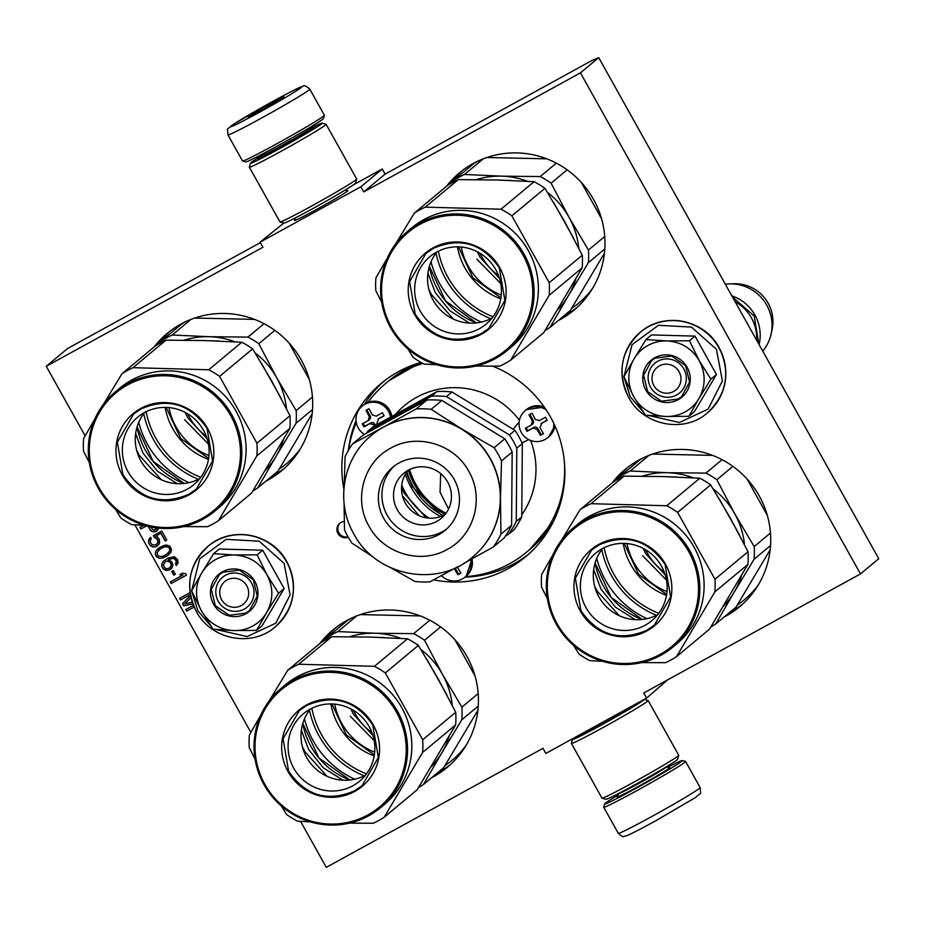 <?xml version="1.0" encoding="UTF-8"?>
<svg xmlns="http://www.w3.org/2000/svg" width="925" height="925" viewBox="0 0 925 925"><rect width="100%" height="100%" fill="white"/><g stroke="black" fill="none" stroke-linecap="round" stroke-linejoin="round"><path stroke-width="1.39" d="M667.723 679.806L646.633 698.074L643.777 692.964L860.47 573.928L878.75 558.712L598.718 57.639L591.722 60.611L385.101 174.108L382.245 168.998L353.362 184.861M85.123 435.848L46.25 366.288L67.617 348.494L260.353 242.627M283.859 223.029L260.087 242.153L262.943 247.264L46.25 366.288M598.718 57.639L580.438 72.867L363.733 191.903L385.101 174.108M300.567 821.342L326.282 867.361L542.987 748.325L545.842 753.436L646.633 698.074M134.83 524.787L250.86 732.392M382.245 168.998L360.877 186.792L260.087 242.153M346.54 191.012A30.594 1.133 150.8 0 1 347.881 190.689A30.594 1.133 150.8 0 1 316.523 209.443A30.594 1.133 150.8 0 1 294.497 220.52A30.594 1.133 150.8 0 1 295.468 219.549M360.877 186.792L363.733 191.903M723.905 617.172A89.378 87.621 -129.8 0 0 739.572 606.788A89.378 87.621 -129.8 0 0 759.228 495.892A89.378 87.621 -129.8 0 0 625.161 469.426A89.378 87.621 -129.8 0 0 612.13 482.966M596.764 558.318A89.378 87.621 -129.8 0 0 605.517 580.322A89.378 87.621 -129.8 0 0 647.014 618.663M431.617 777.717A89.378 87.621 -129.8 0 0 447.284 767.345A89.378 87.621 -129.8 0 0 466.94 656.449A89.378 87.621 -129.8 0 0 332.873 629.983A89.378 87.621 -129.8 0 0 319.842 643.522M304.475 718.875A89.378 87.621 -129.8 0 0 313.228 740.879A89.378 87.621 -129.8 0 0 354.726 779.208M558.168 320.617A89.378 87.621 -129.8 0 0 573.847 310.245A89.378 87.621 -129.8 0 0 593.492 199.349A89.378 87.621 -129.8 0 0 459.436 172.883A89.378 87.621 -129.8 0 0 446.393 186.422M431.027 261.775A89.378 87.621 -129.8 0 0 439.78 283.778A89.378 87.621 -129.8 0 0 481.289 322.108M265.88 481.173A89.378 87.621 -129.8 0 0 281.558 470.802A89.378 87.621 -129.8 0 0 301.203 359.906A89.378 87.621 -129.8 0 0 167.148 333.439A89.378 87.621 -129.8 0 0 154.105 346.967M138.738 422.32A89.378 87.621 -129.8 0 0 147.491 444.335A89.378 87.621 -129.8 0 0 189.001 482.665M492.62 366.15A112.827 110.607 50.2 0 1 550.375 416.828A112.827 110.607 50.2 0 1 525.573 556.804A112.827 110.607 50.2 0 1 433.571 579.848M343.869 489.233A112.827 110.607 50.2 0 1 381.146 383.424A112.827 110.607 50.2 0 1 420.967 362.403M148.139 526.29L150.255 530.071L152.879 531.759L157.007 530.881L158.776 528.14M143.78 525.296L139.941 527.4L140.831 528.996L146.52 525.874M153.377 535.656L154.417 537.518L156.892 538.928L158.059 541.773L156.371 544.779L152.267 544.952L150.451 542.466L150.382 540.073L151.376 538.836L150.486 537.24L148.428 541.842L149.734 544.941L152.509 546.895L156.152 546.64L158.753 544.513L159.586 543.01L159.389 539.645L157.435 536.893L155.724 536.095L160.869 533.274L165.182 540.975L166.789 540.096L161.736 531.054L153.377 535.656M163.922 545.496L159.273 547.704L156.001 550.884L155.261 554.075L157.042 557.266L160.164 558.33L162.858 557.891L167.506 555.682L170.778 552.491L171.518 549.311L169.738 546.12L166.616 545.056L163.922 545.496M170.836 569.141L172.142 567.73L172.883 564.539L171.715 561.706L168.477 559.66L173.576 558.249L176.317 560.92L175.577 564.1L176.328 565.429L177.982 563.128L177.785 559.764L174.42 556.746L168.373 557.983L164.026 560.723L161.875 563.637L162.072 567.002L163.875 569.488L167.321 570.378L170.836 569.141M171.692 571.442L173.773 575.165L175.38 574.286L173.31 570.563L171.692 571.442M170.385 581.894L171.275 583.49L186.399 575.177L185.509 573.581L182.364 573.234L179.785 574.645L182.93 575.003L170.385 581.894M190.515 595.388L182.572 603.69L183.763 605.817L192.886 603.967M190.076 592.613L179.6 598.371L180.491 599.967L190.365 594.544M192.284 602.233L184.769 603.863L190.978 597.585M186.723 611.124L194.146 607.054L186.723 611.124L185.833 609.529L193.429 605.366M348.216 537.171A8.209 8.047 50.2 0 1 339.764 523.319A8.209 8.047 50.2 0 1 344.297 521.503M860.47 573.928L580.438 72.867M206.263 436.172A59.813 58.633 -129.8 0 1 189.186 416.817A59.813 58.633 50.2 0 1 187.59 413.741M498.552 275.615A59.813 58.633 -129.8 0 1 481.474 256.26A59.813 58.633 50.2 0 1 479.878 253.196M372 732.716A59.813 58.633 -129.8 0 1 354.922 713.36A59.813 58.633 50.2 0 1 353.315 710.296M664.289 572.159A59.813 58.633 -129.8 0 1 647.211 552.815A59.813 58.633 50.2 0 1 645.615 549.739M155.724 531.586L157.134 530.765M154.614 531.852L155.909 531.436M152.879 531.759L154.787 531.702M151.318 531.227L153.053 531.609M150.255 530.071L151.503 531.077M148.451 526.371L150.44 529.921M140.831 528.996L146.451 525.851M140.138 527.296L141.005 528.846M154.417 537.518L156.152 537.899L157.955 540.385L158.036 542.767L156.371 544.779M153.573 535.54L154.591 537.367M165.182 540.975L166.766 540.061M160.869 533.274L165.355 540.836M155.724 536.095L161.054 533.124M156.152 546.64L157.528 545.831M154.244 546.987L156.325 546.49M152.509 546.895L154.417 546.837M150.81 546.097L152.694 546.744M149.734 544.941L150.983 545.947M148.844 543.345L149.919 544.802M148.428 541.842L149.029 543.206M148.648 539.98L148.601 541.692M149.492 538.477L148.833 539.842M150.509 537.286L149.665 538.338M167.506 555.682L169.009 554.491M164.615 557.266L167.691 555.532M162.858 557.891L164.789 557.127M161.748 558.157L163.031 557.74M160.164 558.33L161.921 558.006M158.753 558.064L160.337 558.18M157.042 557.266L158.927 557.914M155.828 555.844L157.227 557.116M155.261 554.075L156.013 555.694M155.481 552.213L155.435 553.925M156.001 550.884L155.666 552.063M156.996 549.647L156.175 550.733M157.944 548.745L157.169 549.496M169.217 570.02L170.928 569.037M167.321 570.378L169.402 569.881M165.587 570.286L167.494 570.228M163.875 569.488L165.76 570.135M162.812 568.332L164.049 569.337M162.072 567.002L162.985 568.181M161.644 565.499L162.245 566.863M161.875 563.637L161.829 565.348M162.708 562.134L162.048 563.498M164.141 560.631L162.892 561.984M175.577 564.1L176.49 565.268M176.247 563.036L175.762 563.949M176.444 561.891L176.432 562.886M176.317 560.92L176.629 561.741M175.426 559.324L176.502 560.77M174.663 558.7L175.611 559.174M173.576 558.249L174.837 558.55M172.316 558.249L173.75 558.11M171.194 558.515L172.489 558.11M169.125 559.313L171.379 558.365M168.477 559.66L169.298 559.163M173.773 575.165L175.368 574.24M171.9 571.338L173.958 575.015M171.275 583.49L186.376 575.142M170.593 581.779L171.46 583.34M182.93 575.003L180.04 574.506M183.763 605.817L192.851 603.863M182.572 603.69L183.936 605.667M190.527 595.411L182.745 603.539M180.491 599.967L190.365 594.497M179.797 598.255L180.664 599.816M186.041 609.425L186.908 610.986M348.008 536.789A8.209 8.047 50.2 0 1 340.215 522.972M552.792 522.729L529.852 549.427M389.182 380.545L419.592 362.808M157.262 527.967L154.047 530.071L152.336 529.273L151.029 526.949M164.847 546.675L168.454 547.126L169.518 548.271L169.738 550.93L166.442 554.526L162.118 556.561L158.499 556.11L157.435 554.954L157.215 552.306L160.511 548.71L164.847 546.675L167.367 546.675M165.263 561.729L167.344 560.932L170.142 562.18L171.31 565.013L169.761 567.985L166.431 568.783L164.569 567.719L163.401 564.886L165.263 561.729M623.161 543.38A67.259 65.929 50.2 0 0 630.781 564.689A67.259 65.929 -129.8 0 0 666.486 595.388M330.873 703.937A67.259 65.929 50.2 0 0 338.481 725.235A67.259 65.929 -129.8 0 0 374.197 755.945M457.436 246.836A67.259 65.929 50.2 0 0 465.044 268.134A67.259 65.929 -129.8 0 0 500.749 298.844M165.136 407.382A67.259 65.929 50.2 0 0 172.755 428.691A67.259 65.929 -129.8 0 0 208.46 459.39M156.938 528.487L156.117 529.285M167.182 546.825L168.454 547.126M168.281 547.265L169.518 548.271M169.344 548.421L169.934 549.774M169.761 549.924L169.738 550.93M169.564 551.08L168.223 553.196M158.557 550.178L160.511 548.71M160.337 548.849L162.765 547.473M162.58 547.612L164.662 546.825M165.089 561.88L166.234 561.197M166.049 561.348L167.344 560.932M167.171 561.082L168.281 561.105M168.107 561.255L169.367 561.556M169.194 561.706L170.142 562.18M169.957 562.319L171.183 564.03M170.998 564.181L171.31 565.013M171.125 565.163L171.102 566.158M170.928 566.308L170.755 567.048M170.582 567.198L169.761 567.985M679.1 371.781A14.65 14.361 -129.8 0 0 659.363 365.918A14.65 14.361 -129.8 0 0 653.906 385.621A14.65 14.361 50.2 0 0 673.643 391.483A14.65 14.361 50.2 0 0 679.1 371.781M756.673 340.273A41.024 40.214 50.2 0 0 751.447 317.946A41.024 40.214 -129.8 0 0 735.121 301.723M759.101 344.62A41.024 40.214 50.2 0 0 754.927 315.055A41.024 40.214 -129.8 0 0 731.86 295.873M729.478 283.894L734.103 283.755A37.428 36.688 -129.8 0 1 768.12 303.18A37.428 36.688 50.2 0 1 772.109 329.381L771.138 333.902A41.024 40.214 50.2 0 0 766.767 305.192A41.024 40.214 -129.8 0 0 729.478 283.894A41.024 40.214 -129.8 0 0 725.35 284.229M771.138 333.902A41.024 40.214 50.2 0 1 762.732 351.118M246.79 585.849A14.65 14.361 -129.8 0 0 227.053 579.987A14.65 14.361 -129.8 0 0 221.595 599.689A14.65 14.361 50.2 0 0 241.333 605.551A14.65 14.361 50.2 0 0 246.79 585.849M252.768 626.005A38.098 37.347 -129.8 0 0 266.654 612.558L256.537 630.399L234.36 630.561A38.098 37.347 -129.8 0 0 252.768 626.005M244.339 609.055A19.344 18.962 50.2 0 1 222.532 577.316A19.344 18.962 50.2 0 1 250.571 581.501A19.344 18.962 50.2 0 1 244.339 609.055M191.66 590.74L199.742 558.746L226.151 539.356L259.173 541.183L284.125 563.418L290.092 594.937L275.789 623.207L247.102 636.573L215.907 629.474M210.796 625.924L197.892 610.778L191.683 591.006M245.911 613.737A24.027 23.553 50.2 0 1 213.536 604.118A24.027 23.553 50.2 0 1 222.474 571.812A24.027 23.553 50.2 0 1 254.861 581.42A24.027 23.553 50.2 0 1 245.911 613.737M256.537 630.399L262.11 625.751L284.148 588.577L262.7 550.19L219.225 549.011L213.64 553.659L234.476 554.988C248.698 555.856 259.52 562.446 266.955 574.772C273.557 587.548 273.453 600.152 266.654 612.558L278.575 593.226L266.955 574.772L257.127 554.838L262.7 550.19M257.127 554.838L234.476 554.988A38.098 37.347 -129.8 0 0 201.962 572.598L201.5 573.384A38.098 37.347 50.2 0 0 201.211 610.361L201.662 611.171A38.098 37.347 50.2 0 0 233.447 630.538L234.36 630.561M284.148 588.577L278.575 593.226M233.447 630.538L213.062 629.208L201.662 611.171M201.211 610.361L191.614 590.832L201.5 573.384M201.962 572.598L213.64 553.659M245.715 613.148L229.169 615.275L215.294 605.644L211.305 589.271L219.283 574.679L222.856 572.251L239.39 570.124L253.277 579.755L257.266 596.128L249.287 610.708L245.715 613.148M685.078 411.926A38.098 37.347 -129.8 0 0 698.965 398.49L688.847 416.319L666.671 416.481A38.098 37.347 -129.8 0 0 685.078 411.926M676.649 394.975A19.344 18.962 50.2 0 1 654.842 363.236A19.344 18.962 50.2 0 1 682.881 367.422A19.344 18.962 50.2 0 1 676.649 394.975M623.97 376.66L632.041 344.678L658.461 325.288L691.484 327.103L716.436 349.338L722.402 380.857L708.099 409.139L679.413 422.494L648.217 415.406M643.106 411.845L630.202 396.698L623.993 376.926M678.222 399.658A24.027 23.553 50.2 0 1 645.847 390.049A24.027 23.553 50.2 0 1 654.784 357.732A24.027 23.553 50.2 0 1 687.171 367.341A24.027 23.553 50.2 0 1 678.222 399.658M688.847 416.319L694.421 411.671L716.459 374.498L695.01 336.122L651.535 334.931L645.951 339.579L666.786 340.92C681.008 341.776 691.831 348.378 699.265 360.704C705.868 373.48 705.763 386.072 698.965 398.49L710.886 379.146L699.265 360.704L689.437 340.77L695.01 336.122M689.437 340.77L666.786 340.92A38.098 37.347 -129.8 0 0 634.272 358.518L633.81 359.305A38.098 37.347 50.2 0 0 633.521 396.282L633.972 397.091A38.098 37.347 50.2 0 0 665.757 416.458L666.671 416.481M716.459 374.498L710.886 379.146M665.757 416.458L645.372 415.128L633.972 397.091M633.521 396.282L623.924 376.752L633.81 359.305M634.272 358.518L645.951 339.579M678.025 399.068L661.479 401.196L647.604 391.564L643.615 375.192L651.593 360.611L655.166 358.172L671.7 356.044L685.587 365.676L689.576 382.048L681.598 396.64L678.025 399.068M667.399 767.484A44.55 1.653 150.8 0 1 682.326 760.535A44.55 1.653 150.8 0 1 636.724 787.938A44.55 1.653 150.8 0 1 604.603 803.964A44.55 1.653 150.8 0 1 605.193 803.339A44.55 1.653 150.8 0 1 618.339 794.899M682.326 760.535L685.506 761.437A46.886 1.734 150.8 0 1 685.564 761.472A46.886 1.734 150.8 0 1 637.51 790.285A46.886 1.734 150.8 0 1 603.701 807.224A46.886 1.734 150.8 0 1 603.701 807.155L604.603 803.964M227.943 134.877L242.512 160.962A46.886 1.734 -29.2 0 0 242.581 160.996L245.761 161.898A44.55 1.653 -29.2 0 0 277.824 145.757A44.55 1.653 -29.2 0 0 323.484 118.458L324.386 115.278A46.886 1.734 -29.2 0 0 324.374 115.209L309.806 89.135C306.002 85.84 303.724 84.892 302.972 86.279C299.746 87.262 297.087 88.245 272.285 101.681L234.129 123.869C225.307 131.581 227.712 125.812 227.943 134.877A46.886 1.734 -29.2 0 0 261.752 117.938A46.886 1.734 -29.2 0 0 309.806 89.135M242.581 160.996A46.886 1.734 -29.2 0 0 276.332 144.011A46.886 1.734 -29.2 0 0 324.386 115.278M259.786 112.087C281.582 100.004 295.422 91.818 301.296 87.517C302.984 85.516 293.306 90.245 272.251 101.704C250.455 113.775 236.615 121.973 230.741 126.274C229.042 128.274 238.731 123.545 259.786 112.087M262.897 109.485A20.512 0.763 -29.2 0 0 283.929 96.917A20.512 0.763 -29.2 0 0 269.129 104.294A20.512 0.763 -29.2 0 0 248.131 116.92A20.512 0.763 -29.2 0 0 262.897 109.485M271.511 104.652L269.198 104.513L267.579 106.895M254.468 114.006L252.548 114.099L252.675 114.92M269.198 104.513L269.822 105.623M252.548 114.099L252.93 114.793M644.17 699.427A41.024 1.515 150.8 0 1 602.117 724.61A41.024 1.515 150.8 0 1 572.529 739.376A41.024 1.515 150.8 0 1 573.072 738.798A41.024 1.515 150.8 0 1 574.714 737.572M644.228 699.393L648.09 700.491A43.961 1.63 150.8 0 1 648.147 700.526A43.961 1.63 150.8 0 1 603.1 727.536A43.961 1.63 150.8 0 1 571.396 743.423A43.961 1.63 150.8 0 1 571.396 743.353L572.529 739.376M636.712 703.52A32.525 1.203 150.8 0 1 636.747 703.601A32.525 1.203 150.8 0 1 603.401 723.535A32.525 1.203 150.8 0 1 579.987 735.317A32.525 1.203 150.8 0 1 580.38 734.785A32.525 1.203 150.8 0 1 582.172 733.479M648.147 700.526L678.719 755.239A43.961 1.63 150.8 0 1 678.73 755.297A43.961 1.63 150.8 0 1 633.671 782.238A43.961 1.63 150.8 0 1 602.036 798.159A43.961 1.63 150.8 0 1 601.978 798.125L571.396 743.423M678.73 755.297L677.597 759.286A41.024 1.515 150.8 0 1 635.544 784.423A41.024 1.515 150.8 0 1 606.014 799.293L602.036 798.159M261.463 155.805A41.024 1.515 -29.2 0 0 251.033 162.569A41.024 1.515 -29.2 0 0 250.49 163.147A41.024 1.515 -29.2 0 0 280.078 148.382A41.024 1.515 -29.2 0 0 322.073 123.141A41.024 1.515 -29.2 0 0 310.06 128.633M250.49 163.147L249.357 167.124A43.961 1.63 -29.2 0 0 249.357 167.194A43.961 1.63 -29.2 0 0 281.061 151.307A43.961 1.63 -29.2 0 0 326.109 124.308A43.961 1.63 -29.2 0 0 326.051 124.262L322.073 123.141M261.694 156.233A32.525 1.203 -29.2 0 0 258.341 158.557A32.525 1.203 -29.2 0 0 257.948 159.088A32.525 1.203 -29.2 0 0 281.362 147.306A32.525 1.203 -29.2 0 0 314.708 127.373A32.525 1.203 -29.2 0 0 310.303 129.072M249.357 167.194L279.94 221.907A43.961 1.63 -29.2 0 0 279.998 221.942L283.975 223.064A41.024 1.515 -29.2 0 0 313.506 208.206A41.024 1.515 -29.2 0 0 355.558 183.058L356.68 179.08A43.961 1.63 -29.2 0 0 356.68 179.011L326.109 124.308M279.998 221.942A43.961 1.63 -29.2 0 0 311.632 206.021A43.961 1.63 -29.2 0 0 356.68 179.08M557.671 309.783A79.122 77.561 -129.8 0 0 568.389 295.699L549.97 327.45A87.921 86.187 50.2 0 1 545.183 330.341M486.885 157.504L546.756 158.823M452.128 182.734L453.516 180.491A87.921 86.187 50.2 0 1 464.477 174.467L483.243 158.834M477.346 161.389A87.921 86.187 -129.8 0 0 473.866 163.528L453.516 180.491M464.477 174.467L501.581 176.155A79.122 77.561 -129.8 0 0 476.363 179.635M547.496 192.446A79.122 77.561 50.2 0 1 569.002 217.248L551.092 183.173A87.921 86.187 50.2 0 0 540.223 176.548L501.581 176.155A79.122 77.561 50.2 0 1 527.458 181.3M540.223 176.548L556.318 163.147M551.092 183.173L567.129 169.807M581.432 182.572L601.562 218.786M578.773 248.166A79.122 77.561 50.2 0 0 569.002 217.248L588.462 250.028L604.719 236.488M588.462 250.028A87.921 86.187 50.2 0 1 588.358 262.677L604.8 248.975M604.43 253.207L570.332 310.499L549.97 327.45M588.358 262.677L568.389 295.699A79.122 77.561 50.2 0 0 575.755 279.049M492.898 179.901L510.912 180.491M553.485 202.298L573.488 237.933M500.922 297.827L472.987 277.928L458.465 246.848M427.928 273.095L435.259 292.554L449.862 310.742L469.588 323.114M428.911 289.594L431.478 294.624L453.539 319.16M477.369 251.785L480.121 257.335L499.477 278.332M500.737 283.536L476.837 259.127M475.936 366.046L499.789 366.138A87.921 86.187 -129.8 0 0 505.385 363.328A87.921 86.187 -129.8 0 0 510.75 360.114L543.796 332.595L582.183 267.811A87.921 86.187 -129.8 0 0 582.288 255.173L564.342 221.029L544.918 188.307A87.921 86.187 -129.8 0 0 534.06 181.693L497.026 180.005L458.303 179.612A87.921 86.187 -129.8 0 0 447.342 185.624L414.296 213.155L395.784 243.726M510.75 360.114L549.138 295.341A87.921 86.187 -129.8 0 0 549.242 282.692L511.872 215.837A87.921 86.187 -129.8 0 0 501.015 209.212L425.257 207.131A87.921 86.187 -129.8 0 0 419.661 209.94A87.921 86.187 -129.8 0 0 414.296 213.155M507.05 350.621L511.328 347.06A77.665 76.127 -129.8 0 0 524.533 244.489A77.665 76.127 -129.8 0 0 423.766 219.641A77.665 76.127 50.2 0 0 411.926 227.712L407.647 231.273A77.665 76.127 -129.8 0 0 394.443 333.833A77.665 76.127 -129.8 0 0 495.21 358.692A77.665 76.127 -129.8 0 0 507.05 350.621A77.665 76.127 -129.8 0 0 520.266 248.05A77.665 76.127 -129.8 0 0 419.488 223.202A77.665 76.127 -129.8 0 0 407.647 231.273M387.17 258.376L375.908 277.928A87.921 86.187 -129.8 0 0 375.804 290.577L381.632 302.093M407.879 348.864L413.174 357.432A87.921 86.187 -129.8 0 0 424.043 364.057L436.912 364.785M549.138 295.341L582.183 267.811M549.242 282.692L582.288 255.173M511.872 215.837L544.918 188.307M501.015 209.212L534.06 181.693M425.257 207.131L458.303 179.612M494.459 357.813A76.486 74.983 -129.8 0 0 522.937 254.965A76.486 74.983 -129.8 0 0 419.881 224.37A76.486 74.983 -129.8 0 0 391.414 327.219A76.486 74.983 -129.8 0 0 494.459 357.813M481.324 334.295A49.522 48.551 50.2 0 1 414.585 314.488A49.522 48.551 50.2 0 1 433.027 247.888A49.522 48.551 50.2 0 1 499.754 267.707A49.522 48.551 50.2 0 1 481.324 334.295M436.623 252.086A43.903 43.036 50.2 0 1 493.592 266.134A43.903 43.036 50.2 0 1 486.122 324.108A43.903 43.036 50.2 0 1 479.428 328.676A43.903 43.036 -129.8 0 1 422.459 314.627A43.903 43.036 -129.8 0 1 429.928 256.653A43.903 43.036 -129.8 0 1 436.623 252.086M436.935 251.924A43.903 43.036 -129.8 0 0 437.883 307.158A43.903 43.036 -129.8 0 0 492.042 318.084M415.186 314.13L409.636 281.616L425.939 253.415L433.397 248.328C460.373 236.823 482.353 243.344 499.338 267.903L504.888 300.417L488.585 328.618L481.127 333.705C454.152 345.222 432.172 338.689 415.186 314.13M723.396 606.326A79.122 77.561 -129.8 0 0 734.126 592.254L715.707 623.993A87.921 86.187 50.2 0 1 710.92 626.896M652.622 454.059L712.493 455.366M617.865 479.289L619.241 477.034A87.921 86.187 50.2 0 1 630.202 471.01L648.98 455.377M643.083 457.944A87.921 86.187 -129.8 0 0 639.603 460.083L619.241 477.034M630.202 471.01L667.318 472.698A79.122 77.561 -129.8 0 0 642.089 476.19M713.233 489.001A79.122 77.561 50.2 0 1 734.739 513.791L716.829 479.717A87.921 86.187 50.2 0 0 705.96 473.091L667.318 472.698A79.122 77.561 50.2 0 1 693.195 477.843M705.96 473.091L722.055 459.69M716.829 479.717L732.866 466.362M747.169 479.127L767.299 515.341M744.509 544.709A79.122 77.561 50.2 0 0 734.739 513.791L754.187 546.582L770.456 533.031M754.187 546.582A87.921 86.187 50.2 0 1 754.095 559.22L770.537 545.519M770.167 549.762L736.069 607.043L715.707 623.993M754.095 559.22L734.126 592.254A79.122 77.561 50.2 0 0 741.492 575.593M658.635 476.456L676.649 477.034M719.222 498.841L739.225 534.488M666.647 594.37L638.712 574.471L624.19 543.403M593.665 569.638L600.996 589.098L615.599 607.286L635.325 619.657M594.648 586.138L597.215 591.179L619.276 615.715M643.106 548.34L645.847 553.878L665.214 574.876M666.474 580.079L642.574 555.682M641.673 662.589L665.526 662.682A87.921 86.187 -129.8 0 0 671.122 659.872A87.921 86.187 -129.8 0 0 676.487 656.669L709.533 629.139L747.92 564.366A87.921 86.187 -129.8 0 0 748.024 551.716L730.149 517.711L710.654 484.862A87.921 86.187 -129.8 0 0 699.786 478.237L662.612 476.548L624.04 476.155A87.921 86.187 -129.8 0 0 613.078 482.179L580.033 509.698L561.521 540.281M676.487 656.669L714.875 591.884A87.921 86.187 -129.8 0 0 714.979 579.247L677.609 512.381A87.921 86.187 -129.8 0 0 666.74 505.767L590.994 503.686A87.921 86.187 -129.8 0 0 585.398 506.495A87.921 86.187 -129.8 0 0 580.033 509.698M672.787 647.165L677.065 643.603A77.665 76.127 -129.8 0 0 690.27 541.044A77.665 76.127 -129.8 0 0 589.502 516.185A77.665 76.127 50.2 0 0 577.651 524.255L573.384 527.817A77.665 76.127 -129.8 0 0 560.168 630.388A77.665 76.127 -129.8 0 0 660.947 655.235A77.665 76.127 -129.8 0 0 672.787 647.165A77.665 76.127 -129.8 0 0 686.003 544.605A77.665 76.127 -129.8 0 0 585.224 519.746A77.665 76.127 -129.8 0 0 573.384 527.817M552.907 554.919L541.645 574.483A87.921 86.187 -129.8 0 0 541.541 587.121L547.369 598.637M573.616 645.419L578.911 653.987A87.921 86.187 -129.8 0 0 589.768 660.6L602.649 661.329M714.875 591.884L747.92 564.366M714.979 579.247L748.024 551.716M677.609 512.381L710.654 484.862M666.74 505.767L699.786 478.237M590.994 503.686L624.04 476.155M660.196 654.368A76.486 74.983 -129.8 0 0 688.674 551.52A76.486 74.983 -129.8 0 0 585.618 520.914A76.486 74.983 -129.8 0 0 557.139 623.762A76.486 74.983 -129.8 0 0 660.196 654.368M647.049 630.838A49.522 48.551 50.2 0 1 580.322 611.032A49.522 48.551 50.2 0 1 598.764 544.432A49.522 48.551 50.2 0 1 665.491 564.25A49.522 48.551 50.2 0 1 647.049 630.838M602.36 548.629A43.903 43.036 50.2 0 1 659.328 562.678A43.903 43.036 50.2 0 1 651.859 620.663A43.903 43.036 50.2 0 1 645.164 625.219A43.903 43.036 -129.8 0 1 588.196 611.171A43.903 43.036 -129.8 0 1 595.665 553.196A43.903 43.036 -129.8 0 1 602.36 548.629M602.661 548.467A43.903 43.036 -129.8 0 0 603.609 603.713A43.903 43.036 -129.8 0 0 657.779 614.628M580.923 610.685L575.362 578.16L591.676 549.959L599.134 544.871C626.109 533.367 648.09 539.888 665.075 564.447L670.625 596.972L654.322 625.173L646.853 630.26C619.889 641.765 597.908 635.244 580.923 610.685M470.652 559.613A17.587 17.24 50.2 0 1 441.456 575.593A109.902 107.728 -129.8 0 0 441.468 575.616M457.297 566.979L457.343 567.06A82.036 15.933 61.2 0 0 460.87 573.107A81.215 3.006 150.8 0 1 457.852 574.76A82.036 15.933 -118.8 0 1 454.314 568.713L454.267 568.632M455.239 568.1L458.615 574.136L457.852 574.76M458.615 574.136L460.777 572.945M546.166 409.891A17.587 17.24 -129.8 0 0 521.307 432.449A17.587 17.24 50.2 0 0 547.681 437.664L548.907 436.635A17.587 17.24 50.2 0 0 554.884 425.789M553.774 423.419A17.587 17.24 50.2 0 1 547.681 437.664M541.923 422.968L539.957 427.627A82.036 15.933 61.2 0 0 543.495 433.675A81.215 3.006 150.8 0 1 540.477 435.34A82.036 15.933 -118.8 0 1 536.939 429.292L532.985 428.113A82.036 3.041 150.8 0 1 527.053 431.351L525.331 428.287A82.036 3.041 -29.2 0 0 531.274 425.049L532.592 424.02A2.925 2.868 50.2 0 0 533.239 420.389L532.372 421.106A82.036 15.933 -118.8 0 1 529.042 414.886A81.215 3.006 -29.2 0 0 532.072 413.221A82.036 15.933 61.2 0 0 535.39 419.453L539.344 420.621A82.036 3.041 -29.2 0 0 545.496 417.21L547.207 420.274A82.036 3.041 150.8 0 1 541.056 423.685L541.472 423.268A2.925 2.868 50.2 0 1 541.923 422.968L547.114 420.112M531.274 425.049L532.372 421.106M526.186 427.824L527.805 430.715L527.053 431.351M529.898 414.423L533.239 420.389M527.805 430.715L533.852 427.396A2.925 2.868 50.2 0 1 537.807 428.564L541.229 434.704L540.477 435.34M541.229 434.704L543.403 433.513M390.523 417.117A17.587 17.24 50.2 0 0 388.5 411.359A17.587 17.24 -129.8 0 0 362.126 406.156A17.587 17.24 -129.8 0 0 358.264 427.974A17.587 17.24 50.2 0 0 364.334 434.38M374.521 425.905A82.036 15.933 -118.8 0 1 373.885 424.806L369.942 423.638A82.036 3.041 150.8 0 1 363.999 426.876L362.288 423.8A82.036 3.041 -29.2 0 0 368.231 420.574L369.538 419.545A2.925 2.868 50.2 0 0 370.185 415.903L369.318 416.632A82.036 15.933 -118.8 0 1 365.999 410.411A81.215 3.006 -29.2 0 0 369.017 408.746A82.036 15.933 61.2 0 0 372.336 414.967L376.29 416.146A82.036 3.041 -29.2 0 0 382.441 412.735L384.153 415.799A82.036 3.041 150.8 0 1 378.001 419.21L378.417 418.794A2.925 2.868 50.2 0 1 378.868 418.493L384.06 415.637M368.231 420.574L369.318 416.632M378.868 418.493L376.914 423.153A82.036 15.933 61.2 0 0 377.539 424.251M363.143 423.338L364.762 426.24L363.999 426.876M366.843 409.937L370.185 415.903M364.762 426.24L370.809 422.922A2.925 2.868 50.2 0 1 374.752 424.089L375.481 425.384M395.357 414.469A80.88 79.284 50.2 0 1 416.597 397.334A80.88 79.284 50.2 0 1 519.422 420.251M465.587 576.645A109.902 107.728 -129.8 0 0 509.606 563.753A109.902 107.728 -129.8 0 0 526.36 552.329A109.902 107.728 -129.8 0 0 564.134 459.401M448.544 509.016L440.057 492.239L440.682 473.6M406.873 471.866A71.803 70.381 50.2 0 0 412.989 486.226A71.803 70.381 -129.8 0 0 443.237 515.514M442.231 515.965L412.238 486.642L406.248 472.767M401.519 488.134L403.982 492.944L426.263 517.838M419.06 515.653L402.363 495.603M422.875 363.444A109.902 107.728 -129.8 0 0 385.69 383.447A109.902 107.728 -129.8 0 0 367.919 402.421M519.133 422.066L513.109 429.246M522.035 442.913L528.707 439.618M530.615 440.462A80.88 79.284 50.2 0 1 521.769 514.832M356.322 422.679A109.902 107.728 -129.8 0 0 348.528 450.151M373.584 557.243L351.893 543.067A87.332 85.609 50.2 0 1 347.927 536.639A87.332 85.609 50.2 0 1 344.516 529.886L344.065 502.98M509.444 434.958L514.959 430.368A87.332 85.609 50.2 0 1 522.324 443.549L516.809 448.139A87.332 85.609 -129.8 0 0 509.444 434.958L446.451 396.571A87.332 85.609 -129.8 0 0 431.512 396.166L437.039 391.564L373.48 426.483L367.965 431.073A87.332 85.609 -129.8 0 0 366.485 433.201M431.512 396.166L367.965 431.073M508.669 534.211L514.184 529.62A87.332 85.609 50.2 0 0 521.758 516.844L516.243 521.446A87.332 85.609 50.2 0 1 508.669 534.211L505.512 535.945M522.324 443.549L521.758 516.844M516.809 448.139L516.243 521.446M514.959 430.368L451.978 391.98A87.332 85.609 -129.8 0 0 437.039 391.564M446.451 396.571L451.978 391.98M447.665 482.006A29.311 28.733 50.2 0 1 441.225 518.358A29.311 28.733 50.2 0 1 397.276 509.687A29.311 28.733 -129.8 0 1 403.716 473.322A29.311 28.733 -129.8 0 1 447.665 482.006M444.925 514.647A29.311 28.733 50.2 0 1 405.289 503.003A29.311 28.733 -129.8 0 1 408.029 470.363M446.902 528.799A41.024 40.214 50.2 0 1 387.193 515.213A41.024 40.214 -129.8 0 1 394.478 465.853M454.187 479.428A41.024 40.214 50.2 0 1 445.168 530.337A41.024 40.214 50.2 0 1 383.632 518.185A41.024 40.214 -129.8 0 1 392.651 467.287A41.024 40.214 -129.8 0 1 454.187 479.428M472.848 556.862A79.122 77.561 50.2 0 0 472.929 556.792A79.122 77.561 50.2 0 0 500.494 498.136L501.5 460.893A87.332 85.609 50.2 0 0 498.101 454.14A87.332 85.609 -129.8 0 0 494.135 447.712L504.807 438.82L441.826 400.433L431.154 409.324L461.922 429.119A79.122 77.561 -129.8 0 1 490.331 458.615A79.122 77.561 50.2 0 1 500.494 498.136L500.934 534.188A87.332 85.609 50.2 0 1 493.36 546.964L463.205 563.73M371.561 435.27A79.122 77.561 -129.8 0 1 371.653 435.189A79.122 77.561 -129.8 0 1 383.713 426.968L416.215 408.908L426.887 400.016L363.328 434.935L352.656 443.827L383.713 426.968A79.122 77.561 -129.8 0 1 461.922 429.119L494.135 447.712M501.5 460.893L512.173 452.001L511.606 525.296A87.332 85.609 50.2 0 1 504.044 538.072L493.36 546.964M504.807 438.82A87.332 85.609 50.2 0 1 512.173 452.001M500.934 534.188L511.606 525.296M457.84 566.678L429.813 581.871A87.332 85.609 50.2 0 1 414.874 581.455L391.159 567.962M352.656 443.827A87.332 85.609 -129.8 0 0 345.094 456.592L344.181 485.96M431.154 409.324A87.332 85.609 -129.8 0 0 416.215 408.908M441.826 400.433A87.332 85.609 -129.8 0 0 426.887 400.016M265.371 470.339A79.122 77.561 -129.8 0 0 276.101 456.256L257.682 488.007A87.921 86.187 50.2 0 1 252.895 490.897M194.597 318.061L254.468 319.368M159.84 343.291L161.216 341.047A87.921 86.187 50.2 0 1 172.177 335.023L190.955 319.391M185.058 321.946A87.921 86.187 -129.8 0 0 181.577 324.085L161.216 341.047M172.177 335.023L209.293 336.7A79.122 77.561 -129.8 0 0 184.075 340.192M255.208 353.003A79.122 77.561 50.2 0 1 276.714 377.793L258.803 343.718A87.921 86.187 50.2 0 0 247.935 337.105L209.293 336.7A79.122 77.561 50.2 0 1 235.17 341.845M247.935 337.105L264.03 323.692M258.803 343.718L274.841 330.364M289.143 343.129L309.274 379.342M286.484 408.723A79.122 77.561 50.2 0 0 276.714 377.793L296.162 410.584L312.43 397.033M296.162 410.584A87.921 86.187 50.2 0 1 296.069 423.222L312.511 409.532M312.141 413.764L278.043 471.045L257.682 488.007M296.069 423.222L276.101 456.256A79.122 77.561 50.2 0 0 283.466 439.606M200.609 340.458L218.624 341.036M261.197 362.854L281.2 398.49M208.634 458.384L180.687 438.473L166.165 407.405M135.64 433.64L142.97 453.1L157.574 471.288L177.299 483.671M136.623 450.14L139.189 455.181L161.251 479.717M185.081 412.342L187.821 417.88L207.188 438.878M208.449 444.081L184.549 419.684M183.647 526.591L207.501 526.695A87.921 86.187 -129.8 0 0 213.097 523.885A87.921 86.187 -129.8 0 0 218.462 520.671L251.508 493.141L289.895 428.368A87.921 86.187 -129.8 0 0 289.999 415.718L272.123 381.713L252.629 348.864A87.921 86.187 -129.8 0 0 241.772 342.238L204.737 340.562L166.014 340.157A87.921 86.187 -129.8 0 0 155.053 346.181L122.007 373.712L103.496 404.283M218.462 520.671L256.849 455.886A87.921 86.187 -129.8 0 0 256.953 443.248L219.583 376.394A87.921 86.187 -129.8 0 0 208.715 369.769L132.969 367.688A87.921 86.187 -129.8 0 0 127.373 370.497A87.921 86.187 -129.8 0 0 122.007 373.712M214.762 511.167L219.04 507.605A77.665 76.127 -129.8 0 0 232.244 405.046A77.665 76.127 -129.8 0 0 131.477 380.187A77.665 76.127 50.2 0 0 119.637 388.269L115.359 391.818A77.665 76.127 -129.8 0 0 102.143 494.389A77.665 76.127 -129.8 0 0 202.922 519.237A77.665 76.127 -129.8 0 0 214.762 511.167A77.665 76.127 -129.8 0 0 227.978 408.607A77.665 76.127 -129.8 0 0 127.199 383.748A77.665 76.127 -129.8 0 0 115.359 391.818M94.882 418.921L83.62 438.485A87.921 86.187 -129.8 0 0 83.516 451.134L89.343 462.639M115.59 509.421L120.886 517.988A87.921 86.187 -129.8 0 0 131.743 524.614L144.624 525.342M256.849 455.886L289.895 428.368M256.953 443.248L289.999 415.718M219.583 376.394L252.629 348.864M208.715 369.769L241.772 342.238M132.969 367.688L166.014 340.157M202.17 518.37A76.486 74.983 -129.8 0 0 230.649 415.522A76.486 74.983 -129.8 0 0 127.592 384.927A76.486 74.983 -129.8 0 0 99.114 487.764A76.486 74.983 -129.8 0 0 202.17 518.37M189.035 494.852A49.522 48.551 50.2 0 1 122.297 475.034A49.522 48.551 50.2 0 1 140.739 408.445A49.522 48.551 50.2 0 1 207.466 428.252A49.522 48.551 50.2 0 1 189.035 494.852M144.335 412.642A43.903 43.036 50.2 0 1 201.303 426.691A43.903 43.036 50.2 0 1 193.834 484.665A43.903 43.036 50.2 0 1 187.139 489.233A43.903 43.036 -129.8 0 1 130.171 475.172A43.903 43.036 -129.8 0 1 137.64 417.198A43.903 43.036 -129.8 0 1 144.335 412.642M144.647 412.469A43.903 43.036 -129.8 0 0 145.583 467.715A43.903 43.036 -129.8 0 0 199.754 478.641M122.898 474.687L117.348 442.162L133.651 413.972L141.109 408.873C168.084 397.368 190.064 403.901 207.05 428.46L212.6 460.974L196.297 489.175L188.827 494.262C161.863 505.767 139.883 499.246 122.898 474.687M431.108 766.883A79.122 77.561 -129.8 0 0 441.838 752.8L423.419 784.55A87.921 86.187 50.2 0 1 418.632 787.441M360.334 614.605L420.204 615.923M325.577 639.834L326.953 637.591A87.921 86.187 50.2 0 1 337.914 631.567L356.692 615.934M350.795 618.49A87.921 86.187 -129.8 0 0 347.314 620.64L326.953 637.591M337.914 631.567L375.018 633.255A79.122 77.561 -129.8 0 0 349.8 636.735M420.944 649.547A79.122 77.561 50.2 0 1 442.451 674.348L424.54 640.273A87.921 86.187 50.2 0 0 413.672 633.648L375.018 633.255A79.122 77.561 50.2 0 1 400.907 638.4M413.672 633.648L429.767 620.247M424.54 640.273L440.578 626.907M454.88 639.672L474.999 675.886M452.221 705.266A79.122 77.561 50.2 0 0 442.451 674.348L461.899 707.128L478.167 693.588M461.899 707.128A87.921 86.187 50.2 0 1 461.806 719.777L478.248 706.076M477.878 710.308L443.769 767.6L423.419 784.55M461.806 719.777L441.838 752.8A79.122 77.561 50.2 0 0 449.203 736.15M366.346 637.001L384.361 637.591M426.934 659.398L446.937 695.033M374.359 754.927L346.424 735.028L331.902 703.948M301.365 730.195L308.707 749.655L323.311 767.843L343.036 780.214M302.359 746.695L304.926 751.724L326.988 776.26M350.818 708.885L353.558 714.435L372.925 735.433M374.186 740.636L350.286 716.228M349.384 823.146L373.238 823.238A87.921 86.187 -129.8 0 0 378.834 820.429A87.921 86.187 -129.8 0 0 384.199 817.214L417.244 789.696L455.632 724.911A87.921 86.187 -129.8 0 0 455.736 712.273L437.86 678.268L418.366 645.407A87.921 86.187 -129.8 0 0 407.497 638.793L370.474 637.105L331.751 636.712A87.921 86.187 -129.8 0 0 320.79 642.725L287.733 670.255L269.233 700.826M384.199 817.214L422.586 752.441A87.921 86.187 -129.8 0 0 422.69 739.792L385.32 672.938A87.921 86.187 -129.8 0 0 374.452 666.312L298.706 664.231A87.921 86.187 -129.8 0 0 293.109 667.041A87.921 86.187 -129.8 0 0 287.733 670.255M380.499 807.722L384.777 804.16A77.665 76.127 -129.8 0 0 397.981 701.589A77.665 76.127 -129.8 0 0 297.203 676.742A77.665 76.127 50.2 0 0 285.363 684.812L281.096 688.373A77.665 76.127 -129.8 0 0 267.88 790.933A77.665 76.127 -129.8 0 0 368.659 815.792A77.665 76.127 -129.8 0 0 380.499 807.722A77.665 76.127 -129.8 0 0 393.715 705.151A77.665 76.127 -129.8 0 0 292.936 680.303A77.665 76.127 -129.8 0 0 281.096 688.373M260.607 715.476L249.345 735.028A87.921 86.187 -129.8 0 0 249.253 747.678L255.08 759.194M281.327 805.964L286.623 814.532A87.921 86.187 -129.8 0 0 297.48 821.157L310.361 821.886M422.586 752.441L455.632 724.911M422.69 739.792L455.736 712.273M385.32 672.938L418.366 645.407M374.452 666.312L407.497 638.793M298.706 664.231L331.751 636.712M367.907 814.913A76.486 74.983 -129.8 0 0 396.386 712.065A76.486 74.983 -129.8 0 0 293.329 681.471A76.486 74.983 -129.8 0 0 264.851 784.319A76.486 74.983 -129.8 0 0 367.907 814.913M354.761 791.395A49.522 48.551 50.2 0 1 288.033 771.589A49.522 48.551 50.2 0 1 306.476 704.989A49.522 48.551 50.2 0 1 373.203 724.807A49.522 48.551 50.2 0 1 354.761 791.395M310.072 709.186A43.903 43.036 50.2 0 1 367.04 723.234A43.903 43.036 50.2 0 1 359.571 781.209A43.903 43.036 50.2 0 1 352.876 785.776A43.903 43.036 -129.8 0 1 295.907 771.728A43.903 43.036 -129.8 0 1 303.377 713.753A43.903 43.036 -129.8 0 1 310.072 709.186M310.372 709.024A43.903 43.036 -129.8 0 0 311.32 764.258A43.903 43.036 -129.8 0 0 365.491 775.185M288.623 771.23L283.073 738.717L299.388 710.516L306.846 705.428C333.821 693.923 355.801 700.445 372.787 725.003L378.337 757.517L362.033 785.718L354.564 790.806C327.6 802.322 305.62 795.789 288.623 771.23M628.156 467.044A89.378 87.621 -129.8 0 0 616.513 480.052M601.759 549.635A89.378 87.621 -129.8 0 0 611.39 575.431A89.378 87.621 -129.8 0 0 656.472 615.31M729.779 612.269A89.378 87.621 -129.8 0 0 742.463 604.279M335.868 627.601A89.378 87.621 -129.8 0 0 324.224 640.609M309.47 710.18A89.378 87.621 -129.8 0 0 319.102 735.988A89.378 87.621 -129.8 0 0 364.172 775.855M437.49 772.826A89.378 87.621 -129.8 0 0 450.174 764.836M462.419 170.501A89.378 87.621 -129.8 0 0 450.787 183.508M436.033 253.08A89.378 87.621 -129.8 0 0 445.665 278.887A89.378 87.621 -129.8 0 0 490.736 318.755M564.042 315.726A89.378 87.621 -129.8 0 0 576.726 307.736M170.131 331.058A89.378 87.621 -129.8 0 0 158.487 344.065M143.745 413.637A89.378 87.621 -129.8 0 0 153.365 439.433A89.378 87.621 -129.8 0 0 198.447 479.312M271.753 476.283A89.378 87.621 -129.8 0 0 284.438 468.281M528.418 554.352A112.827 110.607 50.2 0 1 464.974 577.154M348.343 450.475A112.827 110.607 50.2 0 1 356.044 420.609M364.485 404.271A112.827 110.607 50.2 0 1 384.083 381.054M604.152 547.704A87.043 85.32 -129.8 0 0 613.772 574.032A87.043 85.32 -129.8 0 0 658.797 613.31M737.283 605.054A87.043 85.32 -129.8 0 0 758.396 584.762M311.864 708.261A87.043 85.32 -129.8 0 0 321.472 734.577A87.043 85.32 -129.8 0 0 366.508 773.867M444.994 765.599A87.043 85.32 -129.8 0 0 466.108 745.319M438.415 251.161A87.043 85.32 -129.8 0 0 448.035 277.477A87.043 85.32 -129.8 0 0 493.06 316.766M571.546 308.499A87.043 85.32 -129.8 0 0 592.659 288.218M146.127 411.706A87.043 85.32 -129.8 0 0 155.747 438.034A87.043 85.32 -129.8 0 0 200.771 477.312M279.257 469.056A87.043 85.32 -129.8 0 0 300.371 448.764M208.021 546.305A52.459 51.418 50.2 0 1 208.102 546.236A52.459 51.418 50.2 0 1 286.773 561.764A52.459 51.418 50.2 0 1 275.245 626.849A52.459 51.418 50.2 0 1 275.164 626.919M286.611 561.903A52.459 51.418 50.2 0 1 275.083 626.988L275.245 626.849C294.659 608.188 298.509 586.473 286.819 561.718C272.274 533.563 231.377 525.481 208.102 546.236L207.94 546.374A52.459 51.418 50.2 0 1 286.611 561.903M196.412 611.448A52.459 51.418 50.2 0 1 207.94 546.374C188.527 565.036 184.676 586.751 196.366 611.506C210.912 639.661 251.808 647.731 275.083 626.988M640.331 332.225A52.459 51.418 50.2 0 1 640.412 332.156A52.459 51.418 50.2 0 1 719.083 347.696A52.459 51.418 50.2 0 1 707.556 412.77A52.459 51.418 50.2 0 1 707.475 412.839M718.922 347.823A52.459 51.418 50.2 0 1 707.394 412.908L707.556 412.77C726.957 394.108 730.819 372.393 719.13 347.638C704.584 319.483 663.688 311.413 640.412 332.156L640.25 332.295A52.459 51.418 50.2 0 1 718.922 347.823M628.722 397.38A52.459 51.418 50.2 0 1 640.25 332.295C620.837 350.957 616.975 372.671 628.676 397.426C643.222 425.581 684.118 433.663 707.394 412.908M618.016 793.789L618.05 793.847A27.842 1.029 -29.2 0 0 638.123 783.787A27.842 1.029 -29.2 0 0 666.647 766.675L668.948 767.808M617.923 796.263A30.19 1.122 -29.2 0 0 638.909 786.123A30.19 1.122 -29.2 0 0 668.775 767.843M685.564 761.472L700.144 787.545A46.886 1.734 150.8 0 1 652.09 816.359A46.886 1.734 150.8 0 1 618.282 833.298L603.701 807.224M310.916 130.159L310.037 128.587A27.842 1.029 150.8 0 1 281.501 145.699A27.842 1.029 150.8 0 1 261.428 155.758L262.307 157.319M476.421 322.917A73.26 71.815 50.2 0 1 429.35 266.412M501.257 295.052A63.883 62.622 50.2 0 1 461.251 247.021M642.158 619.472A73.26 71.815 50.2 0 1 595.087 562.955M666.983 591.595A63.883 62.622 50.2 0 1 626.988 543.576M471.947 558.897A17.587 17.24 50.2 0 1 466.281 576.067L465.055 577.084M525.18 410.642L526.406 409.613A17.587 17.24 50.2 0 1 544.316 407.15M537.807 428.564L536.939 429.292M533.852 427.396L532.985 428.113M363.352 405.138A17.587 17.24 50.2 0 1 391.795 416.423L389.749 410.318C382.407 400.386 373.608 398.663 363.352 405.138L362.126 406.156M374.752 424.089L373.885 424.806M370.809 422.922L369.942 423.638M553.3 521.735A109.902 107.728 50.2 0 1 529.748 549.519L526.36 552.329M446.012 513.248A70.624 69.236 50.2 0 1 416.4 485.29A70.624 69.236 50.2 0 1 409.613 469.542M445.168 514.346A71.803 70.381 50.2 0 1 415.221 486.007A71.803 70.381 50.2 0 1 414.597 484.897A71.803 70.381 50.2 0 1 408.376 470.178M440.554 516.613A73.85 72.393 50.2 0 1 411.047 487.348A73.85 72.393 50.2 0 1 405.312 474.294M401.716 485.209A73.85 72.393 -129.8 0 0 405.173 492.239A73.85 72.393 -129.8 0 0 429.177 518.173M367.375 402.548A16.997 16.662 50.2 0 1 368.393 401.762L367.121 402.757M389.078 380.626A109.902 107.728 50.2 0 1 420.655 362.484L389.078 380.626L385.69 383.447M369.017 526.209C383.447 553.636 420.921 564.759 447.203 549.427C474.248 535.482 484.608 498.078 468.802 471.403C454.372 443.977 416.897 432.854 390.627 448.186C363.571 462.142 353.211 499.535 369.017 526.209M490.146 458.765A79.122 77.561 -129.8 0 0 371.468 435.34C342.978 458.164 335.22 502.021 353.801 533.841C375.689 576.217 437.409 588.393 472.756 556.942A79.122 77.561 -129.8 0 0 490.146 458.765M184.133 483.474A73.26 71.815 50.2 0 1 137.062 426.957M208.958 455.597A63.883 62.622 50.2 0 1 168.963 407.578M349.87 780.018A73.26 71.815 50.2 0 1 302.799 723.512M374.694 752.152A63.883 62.622 50.2 0 1 334.7 704.122M582.577 733.259L583.074 734.149M617.808 796.39L618.05 793.847M700.144 787.545C700.884 796.344 701.474 791.522 695.785 797.35L655.802 820.753C623.947 838.119 626.237 835.657 623.901 836.339C623.496 837.333 621.623 836.316 618.282 833.298M346.863 191.591L345.788 189.671M295.803 220.127L294.728 218.219M310.037 128.587L309.748 127.534M260.688 154.949L261.428 155.758M758.893 344.25L754.153 315.968L732.484 297.006M429.373 266.331L445.468 300.845L476.491 322.917M595.11 562.886L611.205 597.388L642.228 619.461M471.97 558.885L466.281 576.067M526.406 409.613L544.282 407.104M554.896 425.824L548.907 436.635M553.277 521.769L529.748 549.519M137.085 426.887L153.18 461.402L184.202 483.463M302.822 723.431L318.905 757.945L349.939 780.018"/></g></svg>
